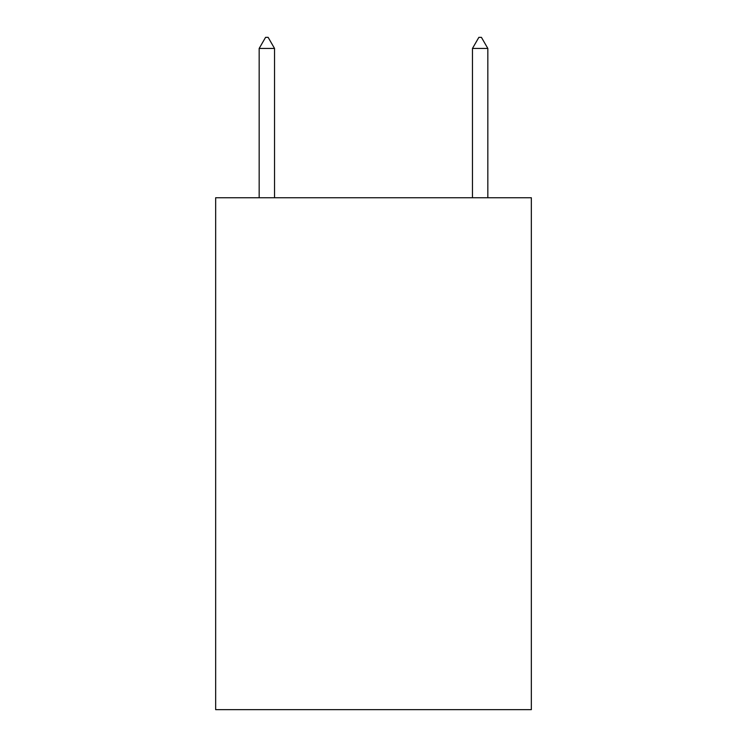 <?xml version="1.0" encoding="UTF-8"?>
<svg xmlns="http://www.w3.org/2000/svg" width="747" height="747" viewBox="0 0 747 747"><rect width="100%" height="100%" fill="white"/><g stroke="black" fill="none" stroke-linecap="round" stroke-linejoin="round"><path stroke-width="1.12" d="M531.341 197.75L531.341 709.65L215.659 709.65L215.659 197.75L531.341 197.75M274.532 48.443L268.136 37.35L265.577 37.35L259.172 48.443L274.532 48.443L274.532 197.75M259.172 48.443L259.172 197.75M478.864 37.35L481.423 37.35L487.828 48.443L472.468 48.443L478.864 37.35M487.828 197.75L487.828 48.443M472.468 197.75L472.468 48.443"/></g></svg>
